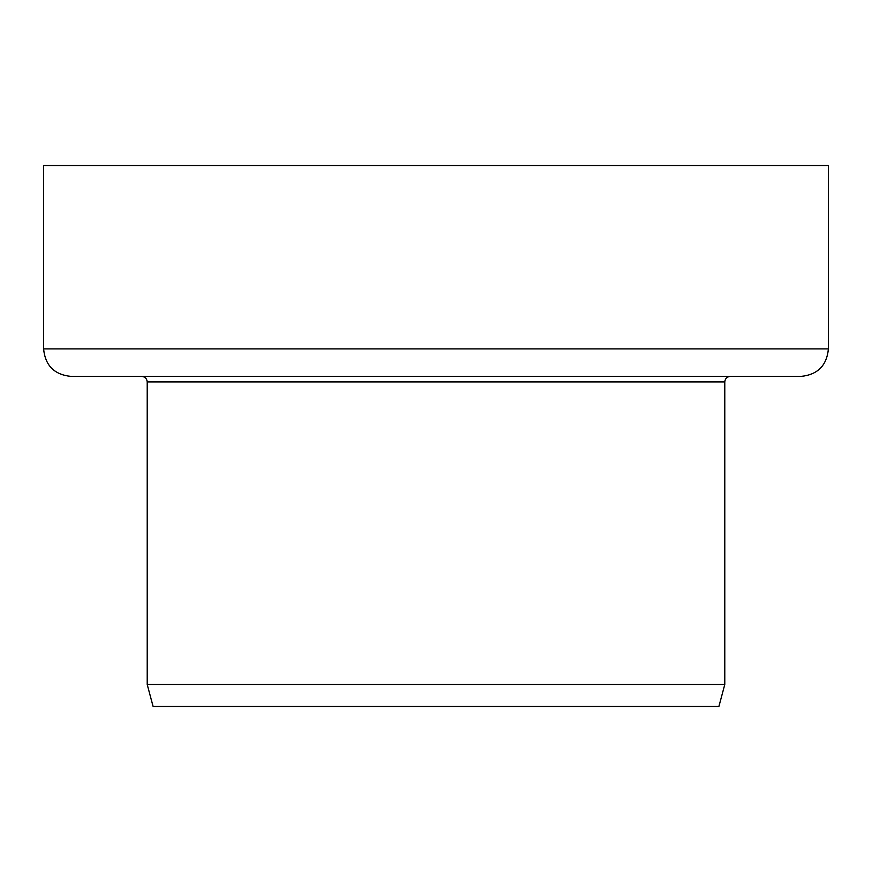 <?xml version="1.0" encoding="UTF-8"?>
<svg xmlns="http://www.w3.org/2000/svg" width="872" height="872" viewBox="0 0 872 872"><rect width="100%" height="100%" fill="white"/><g stroke="black" fill="none" stroke-linecap="round" stroke-linejoin="round"><path stroke-width="1.31" d="M43.6 348.898L43.6 165.538L828.4 165.538L828.4 348.898C826.776 365.608 817.598 374.775 800.899 376.41L71.101 376.41C54.402 374.775 45.224 365.608 43.6 348.898L828.4 348.898M147.205 684.455L153.101 706.462L718.899 706.462L724.796 684.455L147.205 684.455L147.205 381.903L724.796 381.903L724.796 684.455M724.796 381.903C725.123 378.568 726.954 376.737 730.3 376.41M147.205 381.903C146.877 378.568 145.046 376.737 141.7 376.41"/></g></svg>
